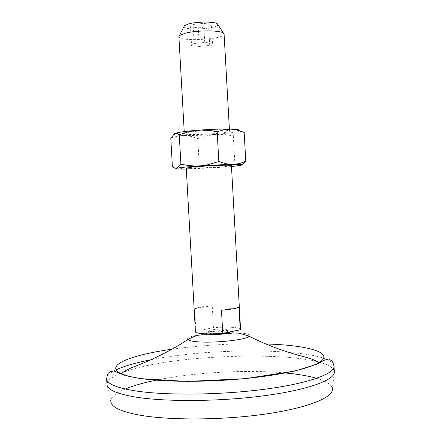 <?xml version="1.0" encoding="UTF-8"?>
<svg xmlns="http://www.w3.org/2000/svg" width="441" height="441" viewBox="0 0 441 441"><rect width="100%" height="100%" fill="white"/><g stroke="black" fill="none" stroke-linecap="round" stroke-linejoin="round"><path stroke-width="0.33" stroke-dasharray="2.21 1.65" d="M190.589 131.986C186.46 132.576 184.371 133.121 184.327 133.612C183.627 136.01 230.467 133.391 229.502 131.082C230.505 129.467 203.499 130.062 190.589 131.986M174.768 133.491C172.525 134.615 175.705 135.282 184.316 135.497C193.34 135.646 203.665 135.282 215.291 134.417C226.784 133.507 234.507 132.471 238.471 131.313L239.684 130.756M170.788 138.121L177.514 136.131L184.316 135.497L191.157 136.418L197.777 138.606L199.31 166.053L206.884 167.393L213.273 167.812L231.486 166.555M172.37 166.373L176.527 167.734L186.196 169.079L192.938 168.203L199.31 166.053M186.311 169.079L219.739 167.459L227.38 166.009L234.86 163.639L239.066 165.518L241.789 164.94M195.424 331.792L195.947 331.07L194.69 308.628C197.221 307.443 203.064 306.473 212.226 305.712L213.455 327.729C226.641 326.577 240.764 327.332 240.565 329.267M186.256 168.076C185.496 169.372 232.33 166.753 231.426 165.551M238.983 307.162L221.459 310.194M194.69 308.628L212.226 305.712M213.455 327.729L195.947 331.07M215.825 333.749L211.448 333.639L208.692 332.872C208.191 331.208 227.815 330.111 227.501 331.819C227.253 332.481 224.921 333.032 220.511 333.484M211.344 331.748L208.587 330.993C208.086 329.35 227.71 328.253 227.396 329.94C227.859 331.02 216.807 332.271 211.344 331.748M178.892 36.559C178.362 42.077 225.224 39.458 224.089 34.034M183.996 26.515C183.688 30.859 218.686 28.902 217.893 24.619M190.512 26.752L198.279 27.827L208.654 26.697L211.448 24.464L203.676 23.34L193.108 24.503L190.512 26.752L191.565 45.533L194.172 43.505L193.108 24.503M120.63 373.389C111.612 377.016 107.058 380.726 106.976 384.519L110.823 401.453C110.845 397.181 115.652 393.036 125.25 389.028M156.015 380.186C193.792 372.353 246.712 369.398 285.123 372.965M316.688 378.323C326.665 381.239 331.902 384.822 332.404 389.061L334.339 371.807C331.775 349.542 173.285 351.946 121.992 372.849M172.084 349.211C203.147 344.934 234.353 343.192 265.702 343.98M194.172 43.505L204.74 42.402L212.501 43.361L209.695 45.379L199.321 46.454L198.279 27.827M199.321 46.454L191.565 45.533M204.74 42.402L203.676 23.34M209.695 45.379L208.654 26.697M212.501 43.361L211.448 24.464M244.171 132.487L241.69 131.313L239.265 131.12L238.471 131.313L233.311 135.905L224.331 134.494L215.291 134.417L206.371 135.872L197.777 138.606M233.311 135.905L234.86 163.639M106.656 378.847C106.628 375.815 109.781 372.799 116.126 369.812M150.679 359.823C216.658 346.196 332.387 348.225 334.024 366.135M187.849 339.515C182.475 333.501 253.619 329.526 248.956 336.103M208.058 333.87C196.322 331.968 231.459 328.749 230.241 331.819M227.501 331.819L227.396 329.94M208.692 332.872L208.587 330.993M229.502 131.082L229.392 129.086M184.327 133.612L184.217 131.616M178.952 169.052L176.527 167.734"/><path stroke-width="0.66" d="M217.176 131.787L218.835 161.549L206.79 165.017L199.933 165.915L194.415 166.009L187.612 165.414L180.898 164.162L176.714 168.264L175.154 168.225L173.605 167.437L172.37 166.373L170.788 138.121L174.768 133.491L177.045 133.425L179.25 134.731L189.768 131.468L200.705 130.067L208.968 130.426L217.176 131.787L223.901 129.737L230.709 129.119C221.476 128.904 210.55 129.268 197.937 130.216C189.338 130.905 182.789 131.688 178.296 132.554L174.768 133.491M179.25 134.731L180.898 164.162M239.684 130.756C240.395 130.145 238.956 129.682 235.378 129.362L230.709 129.119L236.194 129.808L244.171 132.487L245.78 161.356L239.419 163.589L232.683 164.471C223.471 164.598 212.551 165.077 199.933 165.915C187.651 166.77 179.911 167.552 176.714 168.264C175.138 168.666 175.882 168.931 178.952 169.052L186.311 169.079M231.486 166.555L240.373 165.436C243.63 164.741 241.067 164.416 232.683 164.471L225.798 163.732L218.835 161.549M201.873 333.594C197.695 333.209 195.545 332.613 195.424 331.792L186.256 168.076L192.552 167.045C205.495 165.684 232.468 164.664 231.426 165.551L240.565 329.267L240.251 329.829L238.983 307.162C236.911 308.358 231.067 309.367 221.459 310.194L222.755 333.313C214.701 333.953 207.744 334.046 201.873 333.594M222.755 333.313L240.251 329.829M220.511 333.484L215.825 333.749M229.392 129.086L224.089 34.034L223.444 33.103C220.213 30.126 196.377 30.181 185.066 33.257L179.426 35.561L178.892 36.559L184.217 131.616M217.893 24.619L217.385 23.842C214.855 21.493 197.144 21.493 188.671 23.88L184.415 25.688L183.996 26.515M332.404 389.061C333.203 397.688 306.771 408.344 263.244 414.364C219.811 420.405 166.494 420.372 137.383 414.716C119.985 411.205 111.132 406.784 110.823 401.453M125.25 389.028C133.287 385.699 143.54 382.755 156.015 380.186M285.123 372.965C297.807 374.128 308.325 375.914 316.688 378.323M334.339 371.807L334.344 371.862C335.154 379.905 308.022 390.004 263.238 395.864C218.56 401.74 163.743 401.96 133.976 396.806C116.242 393.615 107.24 389.535 106.981 384.574L106.976 384.519M120.63 373.389L121.992 372.849M265.702 343.98C307.504 345.066 335.601 352.734 319.003 362.596C308.518 368.924 278.767 375.495 241.723 378.891C204.701 382.281 164.581 382.016 140.899 378.532C132.008 377.215 125.442 375.589 121.198 373.654C103.591 365.71 130.663 354.955 172.084 349.211M241.789 164.94L245.78 161.356M133.629 390.627C115.9 387.573 106.909 383.648 106.656 378.847C107.731 371.95 108.558 373.417 110.068 371.675L113.607 370.947L125.729 375.693L140.486 378.643L187.48 381.437L244.948 378.67L294.742 371.074L316.677 364.294L323.76 360.413L328.462 358.913L331.643 360.71C332.238 360.815 333.032 362.623 334.024 366.135C334.818 373.913 307.675 383.725 262.886 389.475C218.196 395.241 163.385 395.555 133.629 390.627M116.126 369.812C124.246 366.069 135.762 362.739 150.679 359.823M196.311 341.67C191.477 341.191 188.66 340.474 187.849 339.515C193.208 336.703 196.923 335.237 199.001 335.116L207.05 334.664C213.973 335.16 230.246 333.429 232.931 333.021L239.055 333.137L248.956 336.103C248.035 339.746 213.108 343.522 196.311 341.67M230.241 331.819C229.954 333.225 216.228 334.697 209.469 334.03L208.058 333.87M334.344 371.862L334.024 366.135M106.981 384.574L106.656 378.847M121.192 373.654C124.853 370.765 129.819 368.196 136.093 365.942C155.535 358.373 172.784 349.564 187.849 339.515M319.003 362.596C315.045 360.132 309.819 358.131 303.331 356.593C283.172 351.24 265.047 344.41 248.956 336.103M235.378 129.362L236.194 129.808M178.296 132.554L177.045 133.425M184.415 25.688L179.426 35.561M217.385 23.842L223.444 33.103"/></g></svg>
